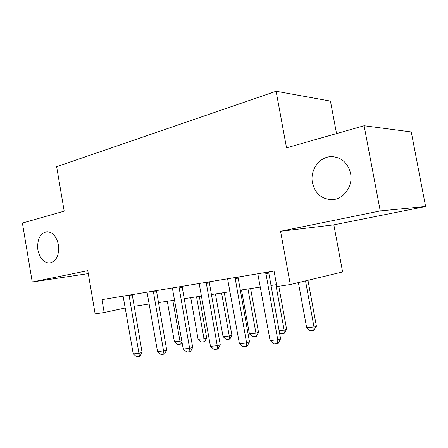 <?xml version="1.0" encoding="UTF-8"?>
<svg xmlns="http://www.w3.org/2000/svg" width="448" height="448" viewBox="0 0 448 448"><rect width="100%" height="100%" fill="white"/><g stroke="black" fill="none" stroke-linecap="round" stroke-linejoin="round"><path stroke-width="0.67" d="M58.43 244.866C59.321 255.444 56.325 261.514 49.437 263.082C43.585 262.646 39.732 258.25 37.878 249.889C36.96 239.305 40.018 233.24 47.04 231.7C52.763 232.182 56.56 236.572 58.43 244.866M350.582 173.477C353.371 186.474 343.09 200.082 331.29 199.69C321.334 198.929 315.05 193.295 312.452 182.795C309.663 169.826 320.062 155.854 332.455 156.649C341.947 157.634 347.99 163.24 350.582 173.477M336.543 133.577L330.445 101.08L276.102 91.246L56.65 166.69L64.198 211.148L22.4 223.054L32.245 281.999L88.278 273.599M276.102 91.246L286.535 147.823L364.106 125.731L411.264 131.947L425.6 206.483L380.24 210.913L280.56 231.274L290.31 284.547L342.614 271.93L333.838 224.846L425.6 206.483M364.106 125.731L380.24 210.913M290.31 284.547L276.87 286.569L274.047 271.068L101.965 299.65L104.171 312.525L125.306 307.989M104.171 312.525L95.15 313.886L87.774 270.654L32.245 281.999M134.114 306.309L149.262 304.002M158.407 302.613L174.658 300.138M184.1 298.698L201.555 296.038M211.316 294.554L230.087 291.693M240.19 290.153L260.422 287.073M270.889 285.482L276.517 284.626M280.56 231.274L333.838 224.846M265.742 272.446L277.771 339.808L280.582 338.817L278.202 343.319L277.732 343.487L273.902 343.851L270.105 340.558L257.807 273.762M268.61 271.97L280.582 338.817M270.105 340.558L277.771 339.808L277.732 343.487M298.385 282.598L306.678 327.774L314.003 326.995L305.519 280.879M316.394 326.15L313.83 330.439L314.003 326.995L316.394 326.15L307.95 280.291M313.83 330.439L310.167 330.814L306.678 327.774M235.043 277.547L246.585 342.854L249.491 341.869L247.156 346.242L246.669 346.405L243.074 346.746L239.383 343.554L227.584 278.785M238 277.054L249.491 341.869M239.383 343.554L246.585 342.854L246.669 346.405M206.17 282.341L217.258 345.716L220.248 344.747L217.958 348.986L217.459 349.149L214.071 349.468L210.482 346.377L199.153 283.506M209.205 281.837L220.248 344.747M210.482 346.377L217.258 345.716L217.459 349.149M178.97 286.86L189.638 348.41L192.696 347.452L190.45 351.574L189.941 351.736L186.743 352.038L183.243 349.031L172.351 287.958M182.067 286.345L192.696 347.452M183.243 349.031L189.638 348.41L189.941 351.736M279.11 330.708L284.144 330.17L275.867 284.721M286.63 329.336L284.088 333.508L284.144 330.17L286.63 329.336L278.785 286.278M284.088 333.508L280.633 333.861L279.507 332.886M241.506 289.957L249.407 333.872L255.942 333.172L247.974 288.971M258.507 332.343L256.418 336.263L255.987 336.403L255.942 333.172L258.507 332.343L250.611 288.568M255.987 336.403L252.722 336.745L249.407 333.872M215.449 293.922L223.07 336.672L229.258 336.017L221.575 292.992M231.896 335.188L229.841 339.007L229.398 339.147L229.258 336.017L231.896 335.188L224.274 292.578M229.398 339.147L226.302 339.466L223.07 336.672M153.3 291.122L163.576 350.952L166.684 350.011L164.483 354.015L163.962 354.178L160.944 354.463L157.539 351.54L147.045 292.163M156.447 290.601L166.684 350.011M157.539 351.54L163.576 350.952L163.962 354.178M190.747 297.685L198.106 339.332L203.98 338.705L196.56 296.8M206.668 337.887L204.652 341.611L204.198 341.746L203.98 338.705L206.668 337.887L199.315 296.38M204.198 341.746L201.264 342.054L198.106 339.332M129.035 295.154L138.942 353.354L142.094 352.425L139.938 356.328L139.412 356.485L136.556 356.754L133.23 353.914L123.116 296.139M132.222 294.627L142.094 352.425M133.23 353.914L138.942 353.354L139.412 356.485M167.3 301.258L174.412 341.852L179.99 341.258L172.822 300.418M181.978 341.824L180.746 344.075L180.286 344.215L179.99 341.258L181.787 340.726M180.286 344.215L177.498 344.501L174.412 341.852M265.765 273.678L268.638 273.09M265.714 272.754L268.593 272.166M235.066 278.74L238.034 278.135M235.021 277.844L237.983 277.245M206.198 283.5L209.238 282.89M206.153 282.626L209.194 282.022M178.998 287.986L182.101 287.364M178.954 287.14L182.056 286.524M153.328 292.219L156.486 291.592M153.283 291.396L156.436 290.774M129.063 296.218L132.261 295.59M129.018 295.417L132.216 294.795M49.437 263.082L50.506 262.948M331.29 199.69L333.228 199.578"/></g></svg>
